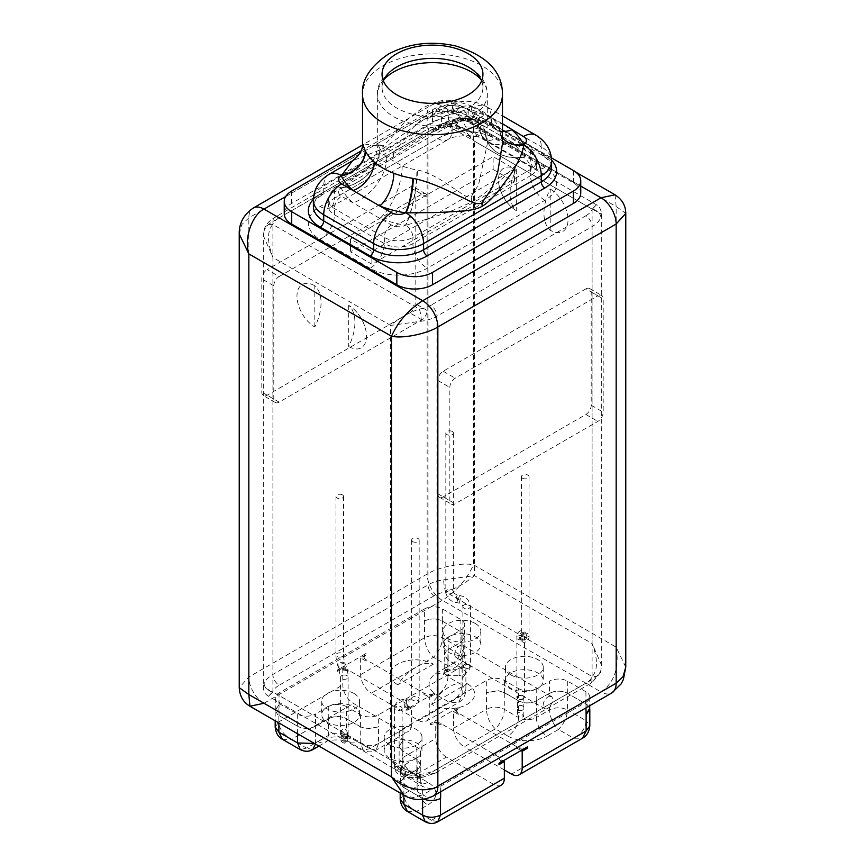 <?xml version="1.0" encoding="UTF-8"?>
<svg xmlns="http://www.w3.org/2000/svg" width="865" height="865" viewBox="0 0 865 865"><rect width="100%" height="100%" fill="white"/><g stroke="black" fill="none" stroke-linecap="round" stroke-linejoin="round"><path stroke-width="0.65" stroke-dasharray="4.33 3.24" d="M615.047 194.798L616.161 206.53L473.523 124.182L461.045 105.887L451.692 103.422L442.307 106.146A21.43 12.38 -120 0 0 431.592 105.087L431.592 105.087A21.43 12.38 -120 0 0 427.148 114.904C436.695 108.147 460.775 110.742 473.523 124.182L473.523 564.802C460.775 562.077 436.695 567.948 427.148 574.068L248.839 677.014L239.227 687.686M625.773 667.099L616.161 647.15C619.437 667.693 614.388 682.626 601.013 691.946A21.43 12.38 -120 0 0 611.728 693.006M239.227 233.95L241.778 224.619L248.839 217.85L427.148 114.904L427.148 574.068A21.43 12.38 -120 0 0 442.307 600.321C456.385 591.411 466.797 579.572 473.523 564.802L616.161 647.15L616.161 206.53L625.773 213.331M417.071 774.921C415.719 772.867 415.719 771.602 417.071 771.115L418.779 771.666L419.741 777.397L417.071 774.921L417.071 776.11L402.809 767.871L406.464 775.094L415.297 775.072C407.058 770.11 402.895 764.282 402.809 757.578L402.928 728.687A12.91 7.45 0 0 0 399.143 733.952A12.91 7.45 0 0 0 402.928 739.218L416.833 747.252A12.91 7.45 180 0 1 420.606 752.518A12.91 7.45 180 0 1 416.833 757.783L413.351 759.794A18.911 10.921 180 0 1 389.704 758.346A18.911 10.921 180 0 1 384.168 750.625A18.911 10.921 180 0 1 403.782 739.716A18.911 10.921 180 0 1 416.454 742.905A18.911 10.921 180 0 1 421.99 750.625A18.911 10.921 180 0 1 413.351 759.794L404.117 765.125A12.91 7.45 0 0 0 400.344 770.391A12.91 7.45 0 0 0 404.117 775.656L422.369 786.199A12.91 7.45 0 0 0 434.273 788.21A12.91 7.45 0 0 0 440.631 786.199L440.631 791.789M469.825 666.266A3.157 1.817 0 0 0 466.668 664.45A3.157 1.817 0 0 0 463.521 666.266A3.157 1.817 0 0 0 466.668 668.094A3.157 1.817 0 0 0 469.825 666.266C470.841 668.234 468.743 671.067 463.521 674.776L459.099 675.597L459.099 669.294L459.099 675.597L447.929 675.576C449.281 675.089 449.281 673.824 447.929 671.77L445.259 669.294L446.221 675.024L447.929 675.576L447.929 676.754L462.191 684.994C461.488 692.746 457.336 698.585 449.703 702.499L458.536 702.521L462.191 695.287L462.072 666.526A12.91 7.45 0 0 0 465.857 661.26A12.91 7.45 0 0 0 462.072 655.994L448.167 647.961A12.91 7.45 180 0 1 444.394 642.695A12.91 7.45 180 0 1 448.167 637.429L451.649 635.418A18.911 10.921 180 0 1 475.296 636.867A18.911 10.921 180 0 1 480.832 644.587A18.911 10.921 180 0 1 461.218 655.497A18.911 10.921 180 0 1 448.546 652.307A18.911 10.921 180 0 1 443.01 644.587A18.911 10.921 180 0 1 451.649 635.418L460.883 630.088A12.91 7.45 0 0 0 464.656 624.822A12.91 7.45 0 0 0 460.883 619.556L442.631 609.014A12.91 7.45 0 0 0 430.727 607.003L275.578 696.585A12.91 7.45 0 0 0 275.275 698.185A12.91 7.45 0 0 0 279.049 703.45L297.3 713.993A12.91 7.45 0 0 0 315.563 713.993L315.563 726.135L330.462 717.788C336.161 715.885 341.491 716.177 346.465 718.674L346.465 730.341L347.492 732.85L346.465 734.158L344.346 733.844L341.188 730.428L344.346 728.698L346.465 730.341M462.072 666.526L378.675 714.685A12.91 7.45 0 0 1 360.413 714.685L359.57 714.187A18.911 10.921 180 0 1 359.581 714.598A18.911 10.921 180 0 1 347.903 724.686A18.911 10.921 180 0 1 327.294 722.318A18.911 10.921 180 0 1 321.758 714.598A18.911 10.921 180 0 1 324.786 708.662L315.563 713.993M440.631 786.199L585.951 702.293A12.91 7.45 0 0 0 589.422 698.628A12.91 7.45 0 0 0 589.725 697.028A12.91 7.45 0 0 0 585.951 691.762L567.699 681.22A12.91 7.45 0 0 0 549.437 681.22L549.437 693.373C554.854 690.702 560.542 690.497 566.488 692.757L587.313 704.845L566.488 692.757C560.639 690.411 554.995 690.573 549.567 693.233L534.538 701.731C528.839 703.645 523.509 703.364 518.535 700.866L518.535 712.533L517.508 713.841L518.535 716.35L520.654 717.993L523.812 716.263L520.654 712.846L518.535 712.533M402.928 728.687L486.325 680.528A12.91 7.45 0 0 1 504.587 680.528L505.43 681.025A18.911 10.921 180 0 1 505.42 680.625A18.911 10.921 180 0 1 517.097 670.526A18.911 10.921 180 0 1 537.706 672.894A18.911 10.921 180 0 1 543.242 680.625A18.911 10.921 180 0 1 540.214 686.551L549.437 681.22M422.369 798.363L403.058 787.118L424.196 799.228L422.369 798.363L422.369 786.199M499.019 763.265A7.569 4.368 0 0 0 501.235 760.173A7.569 4.368 0 0 0 499.019 757.091L441.064 723.627A7.569 4.368 0 0 0 430.359 723.627L458.893 707.159A7.569 4.368 0 0 0 456.677 710.241A7.569 4.368 0 0 0 458.893 713.333L516.848 746.798A7.569 4.368 0 0 0 527.553 746.798M501.192 762.011L499.019 758.454L503.192 760.865M501.224 785.139A15.127 8.737 60 0 1 493.666 784.393L431.516 820.269L425.212 821.75M407.534 811.543L416.368 811.521L427.775 804.937A27.745 16.013 0 0 0 427.775 782.284L415.297 775.072L446.405 757.113L493.666 784.393M446.405 757.113A15.127 8.737 60 0 1 435.711 738.58L435.711 721.907L441.064 724.989A7.569 4.368 0 0 0 430.359 724.989L435.711 721.907M453.541 711.614L458.893 708.521A7.569 4.368 0 0 0 456.677 711.614A7.569 4.368 0 0 0 458.893 714.695L453.541 711.614L453.541 728.287A15.127 8.737 -120 0 0 464.246 746.819L495.353 728.86C501.235 722.524 504.209 716.004 504.273 709.289L504.273 692.627L498.229 690.681L486.325 692.681L486.325 680.528M504.36 769.98L464.246 746.819M521.022 750.571L516.848 748.16L523.011 749.414M536.365 700.845L536.365 717.528L549.567 709.905C550.064 717.777 553.038 724.297 558.476 729.476C564.358 723.151 567.332 716.62 567.397 709.905L586.124 720.718C585.421 728.471 581.258 734.309 573.636 738.223L582.459 738.245M589.725 708.349L587.313 704.845L589.725 709.181M433.408 795.962A21.43 12.38 60 0 1 422.693 794.892L601.013 691.946L442.307 600.321L430.727 607.003A12.91 7.45 0 0 0 424.369 609.014L424.564 637.743C425.061 645.604 428.034 652.124 433.484 657.303C439.366 650.977 442.329 644.457 442.393 637.743L461.121 648.555C460.418 656.297 456.266 662.136 448.632 666.05L457.466 666.072L461.121 658.849L447.929 666.461A12.607 7.277 0 0 0 444.232 671.608A12.607 7.277 0 0 0 447.929 676.754A15.127 8.737 120 0 1 437.225 695.287L449.703 702.499L418.595 720.459L371.334 693.179L433.484 657.303L448.632 666.05L437.225 672.646A27.745 16.013 0 0 0 437.225 695.287M424.369 609.014L279.049 692.919A12.91 7.45 0 0 0 275.578 696.585L263.987 703.267L422.693 794.892L413.308 797.627L403.955 795.162M580.761 193.144A25.215 14.564 0 0 0 573.365 182.85L468.16 122.106A25.215 14.564 0 0 0 432.5 122.106L291.635 203.437A25.215 14.564 0 0 0 284.239 213.731M551.405 157.819L468.16 109.758A25.215 14.564 0 0 0 432.5 109.758L361.008 151.029M502.479 123.706L473.512 107.692A25.215 14.564 -60 0 1 486.119 106.449A25.215 14.564 -60 0 1 491.342 117.986A35.303 20.382 0 0 0 441.42 117.986L323.726 185.932A35.303 20.382 0 0 0 313.389 200.345M502.479 137.384A25.215 19.744 -27.2 0 1 501.332 135.502L501.332 135.502A25.215 19.744 -27.2 0 1 499.592 128.117A69.978 40.406 0 0 0 490.812 117.272C485.579 112.774 479.037 108.99 471.187 105.941A69.978 40.406 0 0 0 452.406 100.881L451.725 100.762C444.102 99.01 434.035 101.692 421.536 108.817C410.691 116.461 403.36 122.765 399.533 127.717C391.477 137.557 385.963 143.568 383.022 145.731L373.583 145.385L362.522 143.698M502.479 137.47A25.215 19.581 -25.9 0 1 501.343 135.513L501.343 135.513A25.215 19.581 -25.9 0 1 499.786 128.517L499.592 128.117M502.479 131.242A25.215 17.159 -49 0 1 495.277 128.247L501.343 135.513L502.479 143.698L499.786 128.517M473.512 107.692A10.088 5.828 0 0 0 459.585 107.509L423.093 120.04L382.795 148.845L352.488 160.804M382.795 148.845A25.215 14.554 -120 0 0 383.022 145.731M490.812 117.272A25.215 17.159 -49 0 0 495.277 128.247C491.006 124.43 484.627 120.797 476.107 117.359A25.215 11.386 -69 0 0 485.124 114.396A95.193 54.96 0 0 0 459.585 107.509A25.215 5.86 -80.3 0 1 455.325 111.769L454.849 111.693C450.233 110.244 435.992 112.255 423.093 120.04L446.643 106.449A25.215 14.564 -120 0 1 458.947 107.53A25.215 5.871 -81.3 0 1 454.849 111.693L454.849 111.693A25.215 5.871 -81.3 0 1 451.725 100.762M471.187 105.941A25.215 11.386 -69 0 0 476.107 117.359L455.325 111.769A25.215 5.86 -80.3 0 1 452.406 100.881M383.39 80.877A50.44 29.118 0 0 0 382.06 87.495A50.44 29.118 0 0 0 413.2 114.407A50.44 29.118 0 0 0 468.16 108.093A50.44 29.118 0 0 0 482.94 87.495A50.44 29.118 0 0 0 481.61 80.877M379.767 148.315L379.919 148.618A54.852 31.67 0 0 0 386.796 157.116L402.182 165.994A54.852 31.67 0 0 0 416.898 169.962L417.427 170.059C422.812 170.859 430.327 173.952 439.982 179.347L459.077 191.803C464.829 196.366 468.895 197.999 471.284 196.69L478.648 184.342L487.352 143.698L485.081 130.593A54.852 31.67 0 0 0 478.204 122.106L462.818 113.218A54.852 31.67 0 0 0 448.102 109.25L447.573 109.163C442.188 107.725 434.673 110.212 425.018 116.602C415.211 124.96 408.842 131.556 405.923 136.4C400.171 144.92 396.105 150.088 393.716 151.905L377.648 143.698L379.767 148.315A40.352 32.016 153.2 0 1 341.437 187.932L341.232 188.192A40.352 31.583 152.8 0 0 379.919 148.618M386.796 157.116A40.352 27.453 131 0 1 353.169 202.94A95.193 54.96 0 0 1 341.232 188.192A10.088 5.828 0 0 0 341.556 196.236L391.488 225.062A10.088 5.828 0 0 0 405.415 225.246A40.352 9.374 99.7 0 0 416.898 169.962M402.182 165.994A40.352 18.208 111 0 1 379.876 218.348A95.193 54.96 0 0 0 405.415 225.246L405.869 225.127A40.352 8.715 100.1 0 0 417.427 170.059M471.641 202.086C477.61 198.442 484.195 193.619 491.407 187.629C498.37 182.688 509.085 172.535 523.563 157.181L523.768 156.911A10.088 5.828 0 0 0 523.444 148.877L473.512 120.051A10.088 5.828 0 0 0 459.585 119.867L430.662 133.145L393.359 156.889L360.056 173.897L341.437 187.932A10.088 5.828 -120 0 0 336.517 187.5A10.088 5.828 -120 0 0 334.431 192.117A20.176 11.645 0 0 0 328.516 200.345A20.176 11.645 0 0 0 334.431 208.584L384.352 237.41A20.176 11.645 0 0 0 412.886 237.41A10.088 5.828 60 0 0 405.869 225.127C423.439 220.629 447.097 212.747 454.266 209.827L471.641 202.086A40.352 23.301 60 0 1 471.284 196.69M473.512 120.051A10.088 5.828 -60 0 1 478.561 119.554C470.441 115.467 462.321 115.467 454.201 119.554A10.088 5.828 -120 0 1 459.131 119.975A40.352 9.385 -81.3 0 1 452.568 126.658C447.648 126.723 445.832 125.317 430.662 133.145L454.201 119.554A10.088 5.828 -120 0 0 452.114 124.171L334.431 192.117L334.431 198.29A20.176 11.645 0 0 0 328.516 206.53A20.176 11.645 0 0 0 334.431 214.758L334.431 208.584A10.088 5.828 120 0 1 341.556 196.236M448.102 109.25A40.352 9.374 -80.3 0 0 452.773 126.69L470.69 131.491A40.352 18.208 -69 0 0 485.124 126.755A95.193 54.96 0 0 0 459.585 119.867A40.352 9.374 -80.3 0 1 452.773 126.69L452.568 126.658A40.352 9.385 -81.3 0 1 447.573 109.163M393.359 156.889A40.352 23.29 -120 0 0 393.716 151.905M320.158 239.475L370.09 268.301A40.352 23.29 0 0 0 427.148 268.301L544.842 200.345A40.352 23.29 0 0 0 544.842 167.41L494.91 138.584A40.352 23.29 0 0 0 437.852 138.584L320.158 206.53A40.352 23.29 0 0 0 320.158 239.475A20.176 11.645 120 0 0 334.431 214.758L384.352 243.584A20.176 11.645 0 0 0 412.886 243.584L530.569 175.638L530.569 169.464A10.088 5.828 60 0 0 523.563 157.181A40.352 31.335 -25.9 0 1 487.719 142.109L487.719 142.109A40.352 31.335 -25.9 0 1 485.233 130.918M478.204 122.106A40.352 27.453 -49 0 0 485.341 139.665L485.341 139.665A40.352 27.453 -49 0 0 511.831 142.174A95.193 54.96 0 0 1 523.768 156.911A40.352 31.583 -27.2 0 1 487.882 142.422L487.882 142.422A40.352 31.583 -27.2 0 1 485.081 130.593M279.049 715.615L298.512 726.762L279.049 715.615L279.049 703.45M279.049 692.919L279.049 705.062L275.275 710.327L277.687 714.674L275.189 710.316L275.189 720.815M365.657 655.075L363.765 657.962L365.982 661.055L360.64 657.973L365.982 654.891L365.982 653.508L337.447 669.986A7.569 4.368 0 0 1 348.152 669.986L406.107 703.44A7.569 4.368 0 0 1 408.323 706.532A7.569 4.368 0 0 1 406.107 709.624L434.641 693.146A7.569 4.368 0 0 1 423.937 693.146L365.982 659.692A7.569 4.368 0 0 1 363.765 656.6L363.765 657.973M337.447 669.986L337.447 671.359L342.8 668.267L342.8 684.939A15.127 8.737 60 0 0 353.504 703.472L400.755 730.752L369.647 748.722L363.343 750.204L360.727 743.576L360.727 726.903L366.771 728.838L378.675 726.827L378.675 714.685M360.64 657.973L360.64 674.646A15.127 8.737 -120 0 0 371.334 693.179M365.982 653.508A7.569 4.368 0 0 0 363.765 656.6M418.595 720.459A15.127 8.737 -120 0 0 426.153 721.215A15.127 8.737 -120 0 0 429.289 714.285L429.289 697.612L423.937 694.519A7.569 4.368 0 0 0 434.641 694.519L429.289 697.612M411.459 707.905L406.107 710.987A7.569 4.368 0 0 0 408.323 707.905A7.569 4.368 0 0 0 406.107 704.813L411.459 707.905L411.459 724.578A15.127 8.737 60 0 1 408.323 731.509A15.127 8.737 60 0 1 400.755 730.752M342.8 668.267L348.152 671.348C344.778 669.715 341.318 669.661 337.782 671.175M282.531 739.37L291.364 739.359C283.125 734.385 278.963 728.557 278.876 721.853L342.8 684.939M278.476 705.418L275.189 710.316M315.563 726.135C310.146 728.806 304.458 729.011 298.512 726.762C304.361 729.098 310.005 728.936 315.433 726.276L330.462 717.788C336.226 715.982 341.578 716.317 346.519 718.815L360.413 726.838L366.771 728.838L378.556 726.892L378.556 743.576L375.951 750.204L369.647 748.722L357.159 741.51A15.127 8.737 -60 0 1 349.601 742.267A15.127 8.737 -60 0 1 346.465 735.337A12.607 7.277 0 0 0 328.635 735.337L315.433 742.959L315.401 744.041M346.519 706.651A12.91 7.45 180 0 0 328.268 706.651L324.786 708.662A18.911 10.921 180 0 1 354.045 706.867A18.911 10.921 180 0 1 359.57 714.187L346.519 706.651L346.519 718.815M354.045 693.492A18.911 10.921 180 0 1 359.581 701.212A18.911 10.921 180 0 1 347.903 711.3A18.911 10.921 180 0 1 327.294 708.932A18.911 10.921 180 0 1 321.758 701.212A18.911 10.921 180 0 1 333.425 691.124A18.911 10.921 180 0 1 354.045 693.492M389.704 744.96A18.911 10.921 180 0 1 384.168 737.24A18.911 10.921 180 0 1 395.835 727.151A18.911 10.921 180 0 1 416.454 729.519A18.911 10.921 180 0 1 421.99 737.24A18.911 10.921 180 0 1 410.313 747.328A18.911 10.921 180 0 1 389.704 744.96M510.956 674.96A18.911 10.921 180 0 1 505.42 667.239A18.911 10.921 180 0 1 517.097 657.151A18.911 10.921 180 0 1 537.706 659.519A18.911 10.921 180 0 1 543.242 667.239A18.911 10.921 180 0 1 531.575 677.327A18.911 10.921 180 0 1 510.956 674.96M431.613 704.294L467.273 683.707A40.439 23.344 120 0 0 431.613 704.294A25.215 14.564 0 0 0 467.273 704.294A25.215 14.564 0 0 0 467.273 683.707M433.387 664.147L397.727 684.734A40.439 23.344 -60 0 1 433.387 664.147A25.215 14.564 0 0 0 427.234 661.541A25.215 14.564 0 0 0 403.89 661.541A25.215 14.564 0 0 0 397.727 684.734M475.296 623.481A18.911 10.921 180 0 1 480.832 631.201A18.911 10.921 180 0 1 469.165 641.289A18.911 10.921 180 0 1 448.546 638.921A18.911 10.921 180 0 1 443.01 631.201A18.911 10.921 180 0 1 454.687 621.113A18.911 10.921 180 0 1 475.296 623.481M421.287 321.207A8.823 1.654 82.3 0 0 419.266 309.043L272.767 224.468C267.08 231.085 267.123 242.092 272.908 257.489L390.591 325.435C399.025 318.244 408.572 312.784 419.266 309.043A23.96 13.829 0 0 0 430.716 305.356A8.823 5.093 60 0 1 436.955 316.168A32.784 18.922 180 0 1 421.287 321.207L390.591 325.435L390.591 759.892L272.908 691.946C267.123 697.612 267.069 697.579 272.767 691.859A23.96 13.829 180 0 1 279.146 685.253A8.823 5.093 60 0 1 272.908 674.441L272.908 221.451L428.045 131.891L428.045 584.881A8.823 5.093 -120 0 0 434.284 595.682A23.96 13.829 180 0 1 445.735 592.006C456.428 588.265 465.976 582.794 474.409 575.614L443.713 579.831A32.784 18.922 0 0 0 428.045 584.881L272.908 674.441A32.784 18.922 0 0 0 264.171 683.491L263.306 687.124L272.908 691.946C267.123 697.612 267.069 697.579 272.767 691.859L419.266 776.446L403.382 774.099L390.591 759.892C401.241 770.802 411.481 775.57 421.287 774.197A32.784 18.922 0 0 0 436.955 769.158A8.823 5.093 60 0 1 435.127 773.202A8.823 5.093 60 0 1 430.716 772.759L585.854 683.199A8.823 5.093 -120 0 0 590.265 683.631A8.823 5.093 -120 0 0 592.093 679.587L592.093 226.598L436.955 316.168L436.955 769.158L592.093 679.587A32.784 18.922 0 0 0 600.829 670.537L601.694 665.509L592.093 643.56C597.877 658.946 597.931 669.953 592.233 676.581L445.735 592.006A8.823 1.654 82.3 0 1 443.713 579.831M550.194 230.209L550.194 189.024A40.439 23.344 120 0 0 550.194 230.209A25.215 14.564 -120 0 0 568.024 219.915A25.215 14.564 -120 0 0 550.194 189.024M516.308 169.464L516.308 210.649A40.439 23.344 -60 0 1 516.308 169.464A25.215 14.564 -120 0 0 499.3 186.397A25.215 14.564 -120 0 0 510.966 206.616A25.215 14.564 -120 0 0 516.308 210.649M272.908 691.946L272.908 257.489L263.306 235.54L264.171 230.501A32.784 18.922 180 0 1 272.908 221.451A8.823 5.093 60 0 1 274.735 217.418L429.873 127.847L444.545 123.057A8.823 1.654 -97.7 0 1 445.735 124.603A23.96 13.829 0 0 0 434.284 128.28A8.823 5.093 -120 0 0 429.873 127.847A8.823 5.093 -120 0 0 428.045 131.891A32.784 18.922 180 0 1 443.713 126.852C453.53 125.479 463.759 130.247 474.409 141.157L461.618 126.95L445.735 124.603L592.233 209.179C597.92 203.459 597.877 203.437 592.093 209.103L601.694 213.915L600.829 217.558A32.784 18.922 180 0 1 592.093 226.598A8.823 5.093 -120 0 0 585.854 215.796L430.716 305.356M585.854 215.796A23.96 13.829 0 0 0 592.233 209.179C597.92 203.459 597.877 203.437 592.093 209.103L474.409 141.157L474.409 575.614L592.093 643.56L592.093 209.103M493.126 169.464L514.524 181.823L371.874 264.182L350.476 251.823L493.126 169.464L493.126 156.641L350.476 239L371.874 251.358L514.524 168.999L493.126 156.641M348.692 305.356L348.692 346.541A40.439 23.344 120 0 0 348.692 305.356A25.215 14.564 60 0 1 354.034 309.389A25.215 14.564 60 0 1 365.7 329.608A25.215 14.564 60 0 1 348.692 346.541M314.806 326.981L314.806 285.796A40.439 23.344 -60 0 1 314.806 326.981A25.215 14.564 60 0 1 296.976 296.089A25.215 14.564 60 0 1 314.806 285.796M585.854 288.888L443.204 371.247A7.569 4.368 120 0 0 437.852 380.514L437.852 493.764A7.569 4.368 120 0 0 439.42 497.224A7.569 4.368 120 0 0 443.204 496.845L585.854 414.486A7.569 4.368 120 0 0 591.206 405.22L591.206 291.981A7.569 4.368 120 0 0 589.638 288.51A7.569 4.368 120 0 0 585.854 288.888L597.856 295.819L455.195 378.178A7.569 4.368 120 0 0 449.843 387.444L449.843 500.684A7.569 4.368 120 0 0 451.411 504.154A7.569 4.368 120 0 0 455.195 503.776L597.856 421.417A7.569 4.368 120 0 0 603.197 412.151L603.197 298.901A7.569 4.368 120 0 0 601.629 295.441A7.569 4.368 120 0 0 597.856 295.819M264.182 230.501A8.823 7.017 -157.8 0 1 264.593 228.338L264.593 228.338C266.215 224.165 269.599 220.521 274.735 217.418A8.823 5.093 60 0 1 279.146 217.85A23.96 13.829 0 0 0 272.767 224.468A8.823 7.017 -157.8 0 0 264.593 228.338L263.306 235.54L263.306 687.124C263.641 691.513 265.371 694.541 268.474 696.206L403.382 774.099C411.578 778.651 418.519 778.511 420.455 777.981A8.823 1.654 -97.7 0 0 421.287 774.197M279.146 276.53L421.796 194.171A7.569 4.368 -60 0 1 425.58 193.803A7.569 4.368 -60 0 1 427.148 197.263L427.148 310.513A7.569 4.368 -60 0 1 421.796 319.78L279.146 402.139A7.569 4.368 -60 0 1 275.362 402.506A7.569 4.368 -60 0 1 273.794 399.046L273.794 285.796A7.569 4.368 -60 0 1 279.146 276.53L267.144 269.61L409.805 187.251A7.569 4.368 -60 0 1 413.589 186.872A7.569 4.368 -60 0 1 415.157 190.332L415.157 303.583A7.569 4.368 -60 0 1 409.805 312.849L267.144 395.208A7.569 4.368 -60 0 1 263.371 395.586A7.569 4.368 -60 0 1 261.803 392.115L261.803 278.876A7.569 4.368 -60 0 1 267.144 269.61M514.524 168.999L514.524 181.823M350.476 239L350.476 251.823M371.874 251.358L371.874 264.182M404.117 765.125L404.117 777.267L418.595 768.671L417.071 769.72L417.071 786.404A12.607 7.277 0 0 0 420.768 781.257A12.607 7.277 0 0 0 417.071 776.11A15.127 8.737 -60 0 0 420.206 783.03L421.536 783.993L420.768 781.257L420.768 764.584L418.595 768.671L420.606 764.682L416.833 759.405L402.928 751.382L399.446 747.706L402.809 751.198L417.071 759.438L420.768 764.584M404.117 777.267L400.344 782.544L403.058 787.118L400.192 782.49L403.879 777.343L417.071 769.72M437.82 821.75L431.516 820.269L416.368 811.521C408.129 806.558 403.966 800.72 403.879 794.016L403.879 777.343M427.775 782.284A15.127 8.737 -60 0 1 420.206 783.03L406.464 775.094C402.203 772.867 399.76 768.747 399.122 762.714L402.809 757.578L435.711 738.58M402.809 740.894L399.122 746.041L399.446 747.706L399.143 746.106L402.809 740.894M417.071 759.438L417.363 771.093L405.901 771.093L405.901 777.397L405.901 771.093C402.009 769.774 400.538 768.769 401.479 768.066A3.157 1.817 0 0 0 398.332 766.239A3.157 1.817 0 0 0 395.175 768.066A3.157 1.817 0 0 0 398.332 769.882A3.157 1.817 0 0 0 401.479 768.066M394.678 767.504A3.784 2.184 180 0 1 398.819 765.903A3.784 2.184 180 0 1 402.117 768.066A3.784 2.184 180 0 1 401.987 768.628A3.784 2.184 180 0 1 397.835 770.228A3.784 2.184 180 0 1 394.548 768.066A3.784 2.184 180 0 1 394.678 767.504M412.702 541.631A3.784 2.184 180 0 1 411.599 540.084A3.784 2.184 180 0 1 413.935 538.073A3.784 2.184 180 0 1 418.055 538.549A3.784 2.184 180 0 1 419.168 540.084A3.784 2.184 180 0 1 416.833 542.106A3.784 2.184 180 0 1 412.702 541.631M518.481 688.562A12.91 7.45 180 0 0 536.732 688.562L540.214 686.551A18.911 10.921 180 0 1 510.956 688.345A18.911 10.921 180 0 1 505.43 681.025L518.481 688.562L518.481 700.715C523.422 703.223 528.774 703.559 534.538 701.731L549.437 693.373M453.541 728.287L486.444 709.289L486.444 692.616L498.229 690.681L504.587 692.692L518.481 700.715M504.273 692.627L518.535 700.866M520.654 699.255A3.157 1.817 0 0 0 523.812 697.439A3.157 1.817 0 0 0 520.654 695.622A3.157 1.817 0 0 0 517.508 697.439A3.157 1.817 0 0 0 520.654 699.255M519.681 695.33A3.784 2.184 180 0 1 524.439 697.439A3.784 2.184 180 0 1 521.638 699.547A3.784 2.184 180 0 1 516.87 697.439A3.784 2.184 180 0 1 519.681 695.33M522.547 478.215A3.784 2.184 180 0 1 521.444 476.669A3.784 2.184 180 0 1 523.779 474.658A3.784 2.184 180 0 1 527.899 475.123A3.784 2.184 180 0 1 529.012 476.669A3.784 2.184 180 0 1 526.677 478.691A3.784 2.184 180 0 1 522.547 478.215M549.567 696.293A6.931 4.001 120 0 0 543.144 705.375A6.931 4.001 120 0 0 544.582 708.554A6.931 4.001 120 0 0 549.567 707.062L553.622 700.099L551.729 696.671L549.567 696.293L549.567 693.233M454.698 654.318A6.931 4.001 120 0 0 456.136 657.487A6.931 4.001 120 0 0 461.121 655.994L463.835 648.263L462.851 645.355L461.121 645.225A6.931 4.001 120 0 0 454.698 654.318M461.121 645.225L461.121 642.165L447.929 649.788L447.929 666.461A15.127 8.737 -120 0 1 444.794 673.392L457.466 666.072C461.802 663.715 464.246 659.584 464.808 653.691L461.121 658.849L461.121 655.994M461.121 642.165L464.808 637.018L461.942 632.402L441.009 620.378L461.942 632.402L464.656 636.964L464.656 624.822M460.883 630.088L460.883 642.241L447.929 649.788M460.883 642.241L464.656 636.964M446.405 650.848L444.394 654.859L448.167 660.125L462.072 668.148L465.554 671.813L462.191 668.331L447.929 660.092L444.232 654.946L446.405 650.848M462.191 678.614L465.878 673.467L465.554 671.813L465.857 673.403L462.191 678.614M424.985 620.832C430.132 618.475 435.473 618.324 441.009 620.378C435.484 618.389 430.143 618.54 424.985 620.832L424.564 621.059M470.322 666.839A3.784 2.184 180 0 1 466.181 668.44A3.784 2.184 180 0 1 462.883 666.266A3.784 2.184 180 0 1 463.013 665.704A3.784 2.184 180 0 1 467.165 664.104A3.784 2.184 180 0 1 470.452 666.266A3.784 2.184 180 0 1 470.322 666.839M452.298 431.473A3.784 2.184 180 0 1 453.401 433.019A3.784 2.184 180 0 1 451.065 435.041A3.784 2.184 180 0 1 446.946 434.565A3.784 2.184 180 0 1 445.832 433.019A3.784 2.184 180 0 1 448.167 431.008A3.784 2.184 180 0 1 452.298 431.473M518.535 716.35L518.535 717.528L504.273 709.289C498.327 706.456 492.38 706.456 486.444 709.289C486.941 717.161 489.914 723.681 495.353 728.86L507.842 736.061A15.127 8.737 120 0 0 518.535 717.528A12.607 7.277 0 0 0 536.365 717.528A15.127 8.737 60 0 0 547.069 736.061L558.476 729.476L573.636 738.223L511.496 774.099M360.727 726.903L346.465 718.674M312.816 749.587L306.524 748.106L300.22 749.587M344.346 735.077A3.157 1.817 0 0 0 341.188 736.894A3.157 1.817 0 0 0 344.346 738.71A3.157 1.817 0 0 0 347.492 736.894A3.157 1.817 0 0 0 344.346 735.077M345.319 739.002A3.784 2.184 180 0 1 340.561 736.894A3.784 2.184 180 0 1 343.362 734.785A3.784 2.184 180 0 1 348.13 736.894A3.784 2.184 180 0 1 345.319 739.002M342.454 494.899A3.784 2.184 180 0 1 343.556 496.434A3.784 2.184 180 0 1 341.221 498.456A3.784 2.184 180 0 1 337.101 497.981A3.784 2.184 180 0 1 335.988 496.434A3.784 2.184 180 0 1 338.323 494.423A3.784 2.184 180 0 1 342.454 494.899M263.987 703.267A21.43 12.38 60 0 1 248.839 677.014L248.839 217.85A21.43 12.38 60 0 1 253.272 208.043M285.645 196.604L442.307 106.146L580.761 186.083M404.117 775.656L404.117 787.82M422.607 799.433L422.607 798.46M585.951 702.293L585.951 707.894M499.019 758.454L499.019 757.091M441.064 724.989L441.064 723.627M430.359 724.989L430.359 723.627M458.893 708.521L458.893 707.159M458.893 714.695L458.893 713.333M516.848 748.16L516.848 746.798M586.124 704.056L586.124 720.718L589.811 725.865M585.951 703.915L585.951 691.762M291.635 203.437L291.635 191.089M432.5 122.106L432.5 109.758M468.16 122.106L468.16 109.758M573.365 182.85L573.365 170.492M551.6 160.23A40.352 23.29 0 0 0 544.842 155.051L494.91 126.225A40.352 23.29 0 0 0 437.852 126.225L320.158 194.171A40.352 23.29 0 0 0 313.4 199.35M544.842 155.051A5.039 2.909 -60 0 1 542.323 155.3A5.039 2.909 -60 0 1 541.274 152.997L491.342 124.171A35.303 20.382 0 0 0 441.42 124.171L323.726 192.117A35.303 20.382 0 0 0 313.389 206.53C314.255 205.827 310.427 203.243 322.677 194.42A5.039 2.909 -120 0 0 323.726 192.117L323.726 185.932A25.215 14.564 -120 0 1 328.949 174.395M551.611 167.41A35.303 20.382 0 0 0 541.274 152.997L541.274 146.812L491.342 117.986L491.342 124.171A5.039 2.909 -60 0 0 492.39 126.474L542.323 155.3C549.426 160.339 552.53 164.372 551.611 167.41M320.158 194.171A5.039 2.909 -120 0 0 322.677 194.42L440.371 126.474A5.039 2.909 -120 0 0 441.42 124.171L441.42 117.986A25.215 14.564 -120 0 1 446.643 106.449C459.802 99.594 472.96 99.594 486.119 106.449L502.479 115.888M437.852 126.225A5.039 2.909 -120 0 0 440.371 126.474C443.767 123.457 452.449 121.414 466.397 120.332C480.453 121.457 489.125 123.5 492.39 126.474A5.039 2.909 -60 0 0 494.91 126.225M536.051 135.275A25.215 14.564 -60 0 1 541.274 146.812A35.303 20.382 0 0 1 551.611 161.225M502.479 94.307A69.978 40.406 0 0 0 459.283 56.982A69.978 40.406 0 0 0 383.022 65.74A69.978 40.406 0 0 0 362.522 94.307M383.984 79.537A54.852 31.67 0 0 0 377.648 94.307A54.852 31.67 0 0 0 411.513 123.565A54.852 31.67 0 0 0 471.284 116.699A54.852 31.67 0 0 0 487.352 94.307A54.852 31.67 0 0 0 481.016 79.537M391.488 225.062A10.088 5.828 120 0 0 384.352 237.41L384.352 243.584A20.176 11.645 120 0 1 370.09 268.301M523.444 148.877A10.088 5.828 -60 0 1 528.483 148.369C533.619 151.451 536.278 155.732 536.484 161.225A20.176 11.645 0 0 1 530.569 169.464L412.886 237.41L412.886 243.584A20.176 11.645 60 0 0 427.148 268.301M452.114 130.345L452.114 124.171A20.176 11.645 0 0 1 480.648 124.171L480.648 130.345A20.176 11.645 0 0 0 452.114 130.345L334.431 198.29A20.176 11.645 -120 0 1 330.246 207.524L447.94 139.579A20.176 11.645 -120 0 0 452.114 130.345M478.561 119.554A10.088 5.828 -60 0 1 480.648 124.171L530.569 152.997A10.088 5.828 -60 0 0 528.483 148.369L478.561 119.554M320.158 206.53A20.176 11.645 -120 0 0 330.246 207.524L327.803 209.373L328.516 200.345C328.668 194.939 331.327 190.657 336.517 187.5L360.056 173.908C374.177 165.399 378.319 150.24 377.648 143.698L377.648 94.307C376.102 86.273 382.146 77.266 395.802 67.297C411.935 58.615 430.413 56.322 451.238 60.453C469.576 64.994 477.988 72.93 481.405 77.666C485.438 83.105 487.417 88.652 487.352 94.307L487.114 140.562L487.882 142.422L485.341 139.665C484.076 138.022 479.188 135.297 470.69 131.491A40.352 18.208 -69 0 1 462.818 113.218M536.484 161.225A20.176 11.645 0 0 0 530.569 152.997L530.569 159.171L480.648 130.345A20.176 11.645 -60 0 0 484.822 139.579L534.754 168.405A20.176 11.645 -60 0 1 530.569 159.171A20.176 11.645 0 0 1 536.484 167.41L536.484 161.225M544.842 200.345A20.176 11.645 60 0 1 530.569 175.638A20.176 11.645 0 0 0 536.484 167.41L537.197 170.254L534.754 168.405A20.176 11.645 -60 0 0 544.842 167.41M437.852 138.584A20.176 11.645 -120 0 0 447.94 139.579C449.692 137.708 455.844 136.335 466.397 135.459C476.885 136.324 483.027 137.697 484.822 139.579A20.176 11.645 -60 0 0 494.91 138.584M275.189 726.989L278.876 721.853L278.876 705.17M360.64 674.646L424.564 637.743C430.511 634.91 436.457 634.91 442.393 637.743L442.393 621.07M365.982 661.055L365.982 659.692M423.937 694.519L423.937 693.146M434.641 694.519L434.641 693.146M462.191 668.331L462.191 684.994L465.878 690.14L462.191 695.287L429.289 714.285M411.459 724.578L378.556 743.576C372.62 746.387 366.674 746.387 360.727 743.576L346.465 735.337L346.465 734.158M406.107 710.987L406.107 709.624M406.107 704.813L406.107 703.44M348.152 671.348L348.152 669.986M357.159 741.51A27.745 16.013 0 0 0 317.931 741.51L306.524 748.106L291.364 739.359L353.504 703.472M278.876 722.956L278.876 715.485M297.603 733.758L297.603 726.286M314.428 743.478L315.433 742.959L315.433 726.276M328.268 706.651L328.268 718.804M297.3 713.993L297.3 726.146M430.716 772.759A23.96 13.829 180 0 1 419.266 776.446A8.823 1.654 -97.7 0 0 420.455 777.981L435.127 773.202L590.265 683.631L592.114 682.474L600.407 672.711A8.823 7.017 -157.8 0 1 592.233 676.581A23.96 13.829 180 0 1 585.854 683.199M434.284 595.682L279.146 685.253M279.146 217.85L434.284 128.28M592.233 209.179A8.823 7.017 22.2 0 1 600.818 217.558M443.713 126.852A8.823 1.654 -97.7 0 1 444.545 123.057L449.054 122.917L461.618 126.95L596.526 204.832C598.775 205.351 600.505 208.379 601.694 213.915L601.694 665.509L600.407 672.7A8.823 7.017 -157.8 0 0 600.829 670.537M591.206 405.22L603.197 412.151M591.206 291.981L603.197 298.901M437.852 380.514L449.843 387.444M437.852 493.764L449.843 500.684M443.204 371.247L455.195 378.178M443.204 496.845L455.195 503.776M585.854 414.486L597.856 421.417M272.767 691.859A8.823 7.017 22.2 0 1 264.171 683.491M273.794 399.046L261.803 392.115M273.794 285.796L261.803 278.876M427.148 197.263L415.157 190.332M427.148 310.513L415.157 303.583M421.796 194.171L409.805 187.251M421.796 319.78L409.805 312.849M279.146 402.139L267.144 395.208M416.833 757.783L416.833 769.937M403.879 795.119L403.879 787.647M402.809 751.198L402.809 767.871L399.122 762.714L399.122 746.052M400.192 799.163L403.879 794.016L417.071 786.404A15.127 8.737 60 0 0 427.775 804.937M401.987 708.922A3.784 2.184 180 0 1 397.835 710.522A3.784 2.184 180 0 1 394.548 708.349A3.784 2.184 180 0 1 394.678 707.786A3.784 2.184 180 0 1 398.819 706.186A3.784 2.184 180 0 1 402.117 708.349A3.784 2.184 180 0 1 401.987 708.922M405.642 706.391A3.784 0.8 -81.2 0 1 405.058 707.04A3.784 0.8 -81.2 0 1 404.712 704.348A3.784 0.8 -81.2 0 1 405.642 700.218A3.784 0.8 -81.2 0 1 406.215 699.569A3.784 0.8 -81.2 0 1 406.572 702.261A3.784 0.8 -81.2 0 1 405.642 706.391M408.075 706.77A3.784 0.8 -81.2 0 1 407.491 707.419A3.784 0.8 -81.2 0 1 407.145 704.726A3.784 0.8 -81.2 0 1 408.075 700.596A3.784 0.8 -81.2 0 1 408.648 699.947A3.784 0.8 -81.2 0 1 409.004 702.64A3.784 0.8 -81.2 0 1 408.075 706.77M411.729 698.066A3.784 2.184 0 0 0 411.599 698.639A3.784 2.184 0 0 0 412.702 700.185A3.784 2.184 0 0 0 414.4 700.747A3.784 2.184 0 0 0 419.038 699.201A3.784 2.184 0 0 0 419.168 698.639A3.784 2.184 0 0 0 418.055 697.093A3.784 2.184 0 0 0 416.357 696.53A3.784 2.184 0 0 0 411.729 698.066M402.928 739.218L402.928 751.382M416.833 747.252L416.833 759.405M504.587 680.528L504.587 692.692M507.842 736.061A27.745 16.013 0 0 0 547.069 736.061M549.567 707.062L549.567 709.905C555.514 707.083 561.45 707.083 567.397 709.905L567.397 693.243M567.699 681.22L567.699 693.384M536.732 688.562L536.732 700.704M520.654 705.408A3.157 2.573 180 0 0 517.508 707.981A3.157 2.573 180 0 0 520.654 710.554A3.157 2.573 180 0 0 523.812 707.981A3.157 2.573 180 0 0 520.654 705.408M521.638 639.841A3.784 2.184 180 0 1 516.87 637.732A3.784 2.184 180 0 1 519.681 635.624A3.784 2.184 180 0 1 524.439 637.732A3.784 2.184 180 0 1 521.638 639.841M522.611 638.857A3.784 2.984 -24.9 0 1 519.184 637.364A3.784 2.984 -24.9 0 1 522.611 632.683A3.784 2.984 -24.9 0 1 526.05 634.175A3.784 2.984 -24.9 0 1 522.611 638.857M523.271 640.262A3.784 2.984 -24.9 0 1 519.833 638.77A3.784 2.984 -24.9 0 1 523.271 634.088A3.784 2.984 -24.9 0 1 526.699 635.58A3.784 2.984 -24.9 0 1 523.271 640.262M524.244 633.104A3.784 2.184 0 0 0 521.444 635.213A3.784 2.184 0 0 0 521.573 635.786A3.784 2.184 0 0 0 522.547 636.759A3.784 2.184 0 0 0 526.201 637.332A3.784 2.184 0 0 0 529.012 635.213A3.784 2.184 0 0 0 528.883 634.651A3.784 2.184 0 0 0 527.899 633.677A3.784 2.184 0 0 0 524.244 633.104M464.808 653.691L461.121 648.555L461.121 631.883M448.167 637.429L448.167 649.572M448.167 647.961L448.167 660.125M447.929 660.092L447.929 671.77M437.225 672.646A15.127 8.737 -120 0 0 444.794 673.392L443.464 674.354L444.232 671.608L444.232 654.946M462.072 655.994L462.072 668.148M460.883 619.556L460.883 631.71M442.631 609.014L442.631 621.178M463.013 605.997A3.784 2.184 180 0 1 467.165 604.397A3.784 2.184 180 0 1 470.452 606.56A3.784 2.184 180 0 1 470.322 607.122A3.784 2.184 180 0 1 466.181 608.722A3.784 2.184 180 0 1 462.883 606.56A3.784 2.184 180 0 1 463.013 605.997M459.358 602.343A3.784 0.8 98.8 0 0 460.288 598.202A3.784 0.8 98.8 0 0 459.942 595.509A3.784 0.8 98.8 0 0 459.358 596.158A3.784 0.8 98.8 0 0 458.428 600.299A3.784 0.8 98.8 0 0 458.785 602.991A3.784 0.8 98.8 0 0 459.358 602.343M456.925 601.964A3.784 0.8 98.8 0 0 457.855 597.834A3.784 0.8 98.8 0 0 457.509 595.142A3.784 0.8 98.8 0 0 456.925 595.79A3.784 0.8 98.8 0 0 455.996 599.921A3.784 0.8 98.8 0 0 456.352 602.613A3.784 0.8 98.8 0 0 456.925 601.964M453.271 592.136A3.784 2.184 0 0 0 453.401 591.563A3.784 2.184 0 0 0 452.298 590.027A3.784 2.184 0 0 0 450.6 589.454A3.784 2.184 0 0 0 445.962 591A3.784 2.184 0 0 0 445.832 591.563A3.784 2.184 0 0 0 446.946 593.109A3.784 2.184 0 0 0 448.643 593.682A3.784 2.184 0 0 0 453.271 592.136M360.413 714.685L360.413 726.838M317.931 741.51A15.127 8.737 -120 0 0 325.5 742.267A15.127 8.737 -120 0 0 328.635 735.337L328.635 718.664M344.346 736.126A3.157 2.573 0 0 1 347.492 738.699A3.157 2.573 0 0 1 344.346 741.283A3.157 2.573 0 0 1 341.188 738.699A3.157 2.573 0 0 1 344.346 736.126M343.362 675.078A3.784 2.184 180 0 1 348.13 677.187A3.784 2.184 180 0 1 345.319 679.295A3.784 2.184 180 0 1 340.561 677.187A3.784 2.184 180 0 1 343.362 675.078M342.389 669.878A3.784 2.984 155.1 0 0 345.816 665.196A3.784 2.984 155.1 0 0 342.389 663.704A3.784 2.984 155.1 0 0 338.95 668.375A3.784 2.984 155.1 0 0 342.389 669.878M341.729 668.472A3.784 2.984 155.1 0 0 345.167 663.79A3.784 2.984 155.1 0 0 341.729 662.287A3.784 2.984 155.1 0 0 338.302 666.969A3.784 2.984 155.1 0 0 341.729 668.472M340.756 657.097A3.784 2.184 0 0 0 343.556 654.989A3.784 2.184 0 0 0 343.427 654.416A3.784 2.184 0 0 0 342.454 653.443A3.784 2.184 0 0 0 338.799 652.88A3.784 2.184 0 0 0 335.988 654.989A3.784 2.184 0 0 0 336.117 655.551A3.784 2.184 0 0 0 337.101 656.524A3.784 2.184 0 0 0 340.756 657.097M575.863 172.167L461.045 105.887C451.876 100.351 442.058 100.081 431.592 105.087L362.467 144.996M501.235 760.173L501.235 761.546M456.677 711.614L456.677 710.241M589.725 697.028L589.725 705.71M382.06 87.495L382.06 74.249M482.94 87.495L482.94 74.249M275.275 698.185L275.275 710.338M408.323 707.905L408.323 706.532M359.581 714.598L359.581 701.212M321.758 701.212L321.758 714.598M589.638 288.51L601.629 295.441M439.42 497.224L451.411 504.154M425.58 193.803L413.589 186.872M275.362 402.506L263.371 395.586M354.034 309.389C359.71 314.644 363.603 321.391 365.7 329.608M499.3 186.397C501.397 194.614 505.29 201.361 510.966 206.616M384.168 737.24L384.168 750.625M421.99 737.24L421.99 750.625M400.344 782.544L400.344 770.391M400.192 792.989L400.192 782.49M419.741 777.397L405.901 777.397L401.479 776.565C396.257 772.867 394.159 770.023 395.175 768.066M411.599 540.084L411.599 698.639L408.648 699.947L404.16 699.417C399.889 699.666 396.949 701.429 395.348 704.705L394.548 708.349L394.548 768.066M419.168 540.084L419.168 698.639L418.368 702.283C418.184 703.04 415.903 707.938 407.491 707.419L405.058 707.04L402.117 708.349L402.117 768.066M399.143 733.952L399.143 746.106M420.606 752.518L420.606 764.671M505.42 680.625L505.42 667.239M517.508 713.841L517.508 697.439M523.812 716.263L523.812 697.439M521.444 476.669L521.336 636.662L523.844 634.737L526.817 635.807L526.05 634.175C525.358 632.012 523.639 630.866 520.881 630.736C517.843 631.85 516.513 634.186 516.87 637.732L516.87 697.439M529.012 476.669L529.012 635.213C529.369 638.77 528.039 641.095 525.001 642.208C523.444 642.879 521.725 641.733 519.833 638.77L519.065 637.137L522.038 638.208L524.547 636.294L524.439 697.439M456.136 657.487L544.582 708.554M464.808 637.018L464.808 653.702M462.851 645.355L551.729 696.671M444.394 642.695L444.394 654.848M426.153 721.215L458.536 702.521C462.872 700.153 465.316 696.022 465.878 690.14L465.878 673.467M465.857 661.26L465.857 673.413M480.832 631.201L480.832 644.587M443.01 631.201L443.01 644.587M445.259 669.294L459.099 669.294C462.591 668.277 464.062 667.272 463.521 666.266M453.401 433.019L453.401 591.563C453.238 592.676 454.601 593.866 457.509 595.142L459.942 595.509C464.04 596.882 468.516 596.969 470.452 606.56L470.452 666.266M445.832 433.019L445.832 591.563C444.761 592.417 448.805 602.181 456.352 602.613L458.785 602.991C460.818 603.337 462.191 604.527 462.883 606.56L462.883 666.266M543.242 667.239L543.242 680.625M427.234 661.541C419.839 659.249 412.054 659.249 403.89 661.541M318.915 746.062L325.5 742.267C325.77 739.164 349.309 739.153 349.601 742.267L363.343 750.204C367.841 752.431 372.036 752.431 375.951 750.204L408.323 731.509M347.492 732.85L347.492 736.894M341.188 730.428L341.188 736.894M344.346 743.24C341.816 742.278 340.767 741.229 341.188 740.094L344.346 736.937C346.876 737.899 347.925 738.948 347.492 740.094L344.346 743.24M343.556 496.434L343.556 654.989C343.34 658.254 345.449 665.336 345.167 663.79L345.816 665.196C347.114 667.888 347.881 671.889 348.13 677.187L348.13 736.894M335.988 496.434L335.988 654.989C335.685 659.281 338.399 668.223 338.302 666.969L340.561 677.187L340.561 736.894"/><path stroke-width="1.3" d="M440.015 798.676C434.868 801.033 429.527 801.185 423.991 799.141C429.516 801.12 434.857 800.968 440.015 798.676L440.631 798.352L440.631 791.789M503.192 760.865L504.36 761.546L499.019 764.649L499.019 763.265L527.553 746.798L527.553 748.171L522.201 751.242L522.201 767.925A15.127 8.737 -120 0 1 519.065 774.845L582.459 738.245L586.124 731.012L522.201 767.925M504.36 761.546L504.36 778.219A15.127 8.737 60 0 1 501.224 785.139L437.82 821.75L440.436 815.122L440.436 798.449M499.343 764.444L501.192 762.011M519.065 774.845A15.127 8.737 -120 0 1 511.496 774.099L504.36 769.98M522.201 751.242L521.022 750.571M523.011 749.414L527.218 748.344M582.459 738.245C586.794 735.888 589.249 731.758 589.811 725.865L586.124 731.012L586.124 714.339L589.725 708.349M586.524 714.09L589.725 709.181L589.725 705.71M433.408 795.962C422.736 800.958 412.919 800.687 403.955 795.162L391.477 776.867C404.225 790.296 428.305 792.891 437.852 786.144A21.43 12.38 60 0 1 433.408 795.951A21.43 12.38 60 0 1 433.408 795.962L611.728 693.006A21.43 12.38 -120 0 0 616.161 683.199L622.995 676.798L625.773 667.099L625.773 213.363L616.161 224.024A21.43 12.38 -120 0 0 601.013 197.771L615.047 194.798L575.863 172.167M362.467 144.996L253.272 208.043A21.43 12.38 60 0 1 263.987 209.103C253.369 213.99 243.584 236.145 248.839 253.899L239.227 233.95L239.227 687.686L248.839 694.519L249.953 706.251L263.987 703.267M391.477 336.247C398.203 321.477 408.615 309.638 422.693 300.728A21.43 12.38 60 0 1 437.852 326.981C428.305 333.101 404.225 338.972 391.477 336.247L391.477 776.867L248.839 694.519L248.839 253.899L391.477 336.247M361.008 151.029L291.635 191.089A25.215 14.564 0 0 0 284.239 201.383L284.239 213.731A25.215 14.564 0 0 0 291.635 224.024L396.84 284.769A25.215 14.564 0 0 0 432.5 284.769L573.365 203.437A25.215 14.564 0 0 0 580.761 193.144L580.761 180.785A25.215 14.564 0 0 0 573.365 170.492L551.405 157.819M625.773 213.331L625.773 213.363C625.709 205.675 622.14 199.491 615.047 194.798M284.239 201.383A25.215 14.564 0 0 0 291.635 211.676L396.84 272.41A25.215 14.564 0 0 0 432.5 272.41L573.365 191.089A25.215 14.564 0 0 0 580.761 180.785M313.4 199.35A40.352 23.29 0 0 0 320.158 227.117A5.039 2.909 120 0 0 323.726 220.943L323.726 214.758A35.303 20.382 0 0 1 313.389 200.345C313.627 189.413 318.817 180.753 328.949 174.395A25.215 14.564 -120 0 1 341.264 175.476A25.215 20.003 153.2 0 0 365.214 150.715L362.522 143.698C362.868 149.731 359.526 155.43 352.488 160.804L341.232 175.833A10.088 5.828 0 0 0 341.556 183.877L391.488 212.704A10.088 5.828 0 0 0 405.415 212.887L438.642 212.52L463.543 210.984C472.333 210.108 478.55 208.53 482.205 206.238C486.184 204.118 491.688 198.896 498.705 190.592L511.658 173C519.032 161.085 523.055 151.732 523.736 144.931L523.768 144.563A10.088 5.828 0 0 0 523.444 136.519L502.479 123.706M502.479 131.242A25.215 17.159 -49 0 0 511.831 129.815A95.193 54.96 0 0 1 523.768 144.563A25.215 19.744 -27.2 0 1 502.479 137.384M320.158 227.117L370.09 255.943A40.352 23.29 0 0 0 427.148 255.943L544.842 187.997A5.039 2.909 60 0 1 541.274 181.823L541.274 175.638A25.215 14.564 60 0 0 523.736 144.931A25.215 19.581 -25.9 0 1 502.479 137.47M482.205 206.238A25.215 14.564 60 0 1 481.978 202.864L491.417 188.992L497.645 172.578L502.479 143.698L502.479 94.307A69.978 40.406 0 0 1 481.978 122.873A69.978 40.406 0 0 1 405.717 131.631A69.978 40.406 0 0 1 362.522 94.307C361.462 80.077 370.036 66.713 388.244 54.192C408.561 43.358 430.975 40.59 455.498 45.91C486.8 55.501 502.457 71.633 502.479 94.307M523.444 136.519A25.215 14.564 -60 0 1 536.051 135.275C546.129 141.557 551.319 150.207 551.611 161.225A35.303 20.382 0 0 1 541.274 175.638L423.58 243.584A25.215 14.564 60 0 0 406.053 212.876A25.215 5.45 100.1 0 0 413.275 178.46C420.898 179.769 430.965 183.153 443.464 188.624L465.467 198.993C473.523 203.405 479.037 204.691 481.978 202.864M365.214 150.715L365.408 151.105A25.215 19.744 152.8 0 1 341.232 175.833A95.193 54.96 0 0 0 353.169 190.581A25.215 17.159 131 0 0 374.188 161.939C379.421 166.513 385.963 170.286 393.813 173.27A25.215 11.386 111 0 1 379.876 206A95.193 54.96 0 0 0 405.415 212.887A25.215 5.86 99.7 0 0 412.594 178.341L413.275 178.46M396.84 53.652A50.44 29.118 0 0 0 382.06 74.249A50.44 29.118 0 0 0 413.2 101.151A50.44 29.118 0 0 0 468.16 94.836A50.44 29.118 0 0 0 482.94 74.249A50.44 29.118 0 0 0 451.8 47.348A50.44 29.118 0 0 0 396.84 53.652M481.61 80.877A50.44 29.118 0 0 0 446.34 59.501A50.44 29.118 0 0 0 396.84 66.908A50.44 29.118 0 0 0 383.39 80.877M239.227 233.95L239.227 233.95C239.021 223.246 243.703 214.607 253.272 208.043M282.531 739.37L300.22 749.587L297.603 742.959L278.876 732.147L282.531 739.37C278.271 737.142 275.827 733.023 275.189 727L278.876 732.147L278.876 722.956M504.36 778.219L440.436 815.122C434.489 817.933 428.543 817.933 422.607 815.122L403.879 804.309L407.534 811.543L425.212 821.75L422.607 815.122L422.607 799.433M407.534 811.543L407.534 811.543C403.274 809.316 400.83 805.185 400.192 799.163L400.192 792.989M315.401 744.041L312.816 749.587C308.913 751.815 304.718 751.815 300.22 749.587M580.761 186.083L601.013 197.771L422.693 300.728L263.987 209.103L285.645 196.604M585.951 707.894L586.124 714.339M437.852 786.144L616.161 683.199L616.161 224.024L437.852 326.981L437.852 786.144M396.84 284.769L396.84 272.41M432.5 284.769L432.5 272.41M291.635 224.024L291.635 211.676M573.365 203.437L573.365 191.089M544.842 187.997A40.352 23.29 0 0 0 551.6 160.23M427.148 255.943A5.039 2.909 60 0 1 423.58 249.769L541.274 181.823A35.303 20.382 0 0 0 551.611 167.41L551.611 161.225M370.09 255.943A5.039 2.909 120 0 0 373.658 249.769A35.303 20.382 0 0 0 423.58 249.769L423.58 243.584A35.303 20.382 0 0 1 373.658 243.584A25.215 14.564 120 0 1 391.488 212.704M313.389 200.345L313.389 206.53A35.303 20.382 0 0 0 323.726 220.943L373.658 249.769L373.658 243.584L323.726 214.758A25.215 14.564 120 0 1 341.556 183.877M365.408 151.105A69.978 40.406 0 0 0 374.188 161.939M393.813 173.27A69.978 40.406 0 0 0 412.594 178.341M481.016 79.537A54.852 31.67 0 0 0 393.716 71.914A54.852 31.67 0 0 0 383.984 79.537M314.428 743.478L297.603 742.959L297.603 733.758M400.192 799.163L403.879 804.309L403.879 795.119M589.811 709.192L589.811 725.865M403.955 795.162L249.953 706.251C243.325 702.358 239.756 696.174 239.227 687.686M611.728 693.006L621.113 683.945L623.362 679.598L625.773 667.099M502.479 115.888L536.051 135.275M352.488 160.804L328.949 174.395M362.522 143.698L362.522 94.307M275.189 720.815L275.189 727M425.212 821.75C429.71 823.977 433.916 823.977 437.82 821.75M318.915 746.062L312.827 749.577"/></g></svg>
